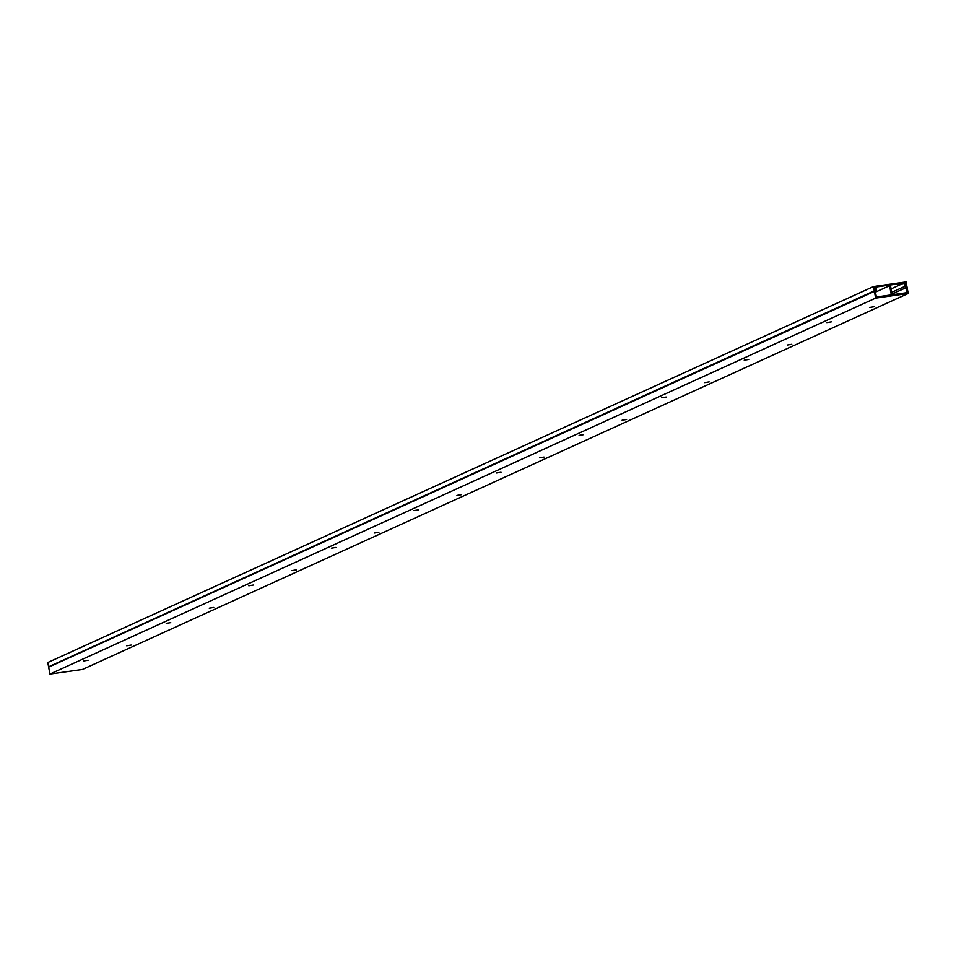 <?xml version="1.0" encoding="UTF-8"?>
<svg xmlns="http://www.w3.org/2000/svg" width="956" height="956" viewBox="0 0 956 956"><rect width="100%" height="100%" fill="white"/><g stroke="black" fill="none" stroke-linecap="round" stroke-linejoin="round"><path stroke-width="1.43" d="M904.854 283.119L905.463 282.845L906.109 286.31L906.862 286.203L906.085 281.924L873.521 286.549L874.298 290.827L875.063 290.72L874.429 287.254L905.463 282.845M873.521 286.549L47.8 662.52L48.589 666.798L875.063 290.72M906.013 286.585L906.862 286.203M48.589 666.798L874.298 290.827M131.163 645.073L126.67 645.802L131.163 645.073M213.738 607.478L209.245 608.207L213.738 607.478M296.312 569.884L291.819 570.613L296.312 569.884M378.875 532.277L374.382 533.018L378.875 532.277M461.449 494.682L456.956 495.423L461.449 494.682M544.024 457.088L539.531 457.816L544.024 457.088M626.598 419.493L622.105 420.222L626.598 419.493M709.161 381.898L704.668 382.627L709.161 381.898M791.735 344.291L787.242 345.032L791.735 344.291M88.155 660.238L83.662 660.966L88.155 660.238M170.73 622.643L166.236 623.372L170.73 622.643M253.292 585.036L248.799 585.777L253.292 585.036M335.867 547.441L331.374 548.182L335.867 547.441M418.441 509.847L413.948 510.588L418.441 509.847M501.016 472.252L496.523 472.981L501.016 472.252M583.578 434.657L579.085 435.386L583.578 434.657M666.153 397.051L661.66 397.792L666.153 397.051M748.727 359.456L744.234 360.197L748.727 359.456M874.31 306.697L869.817 307.438L874.31 306.697M831.302 321.861L826.809 322.59L831.302 321.861M906.18 287.625L907.101 292.632L892.175 294.747L890.49 285.557L889.618 285.689L891.303 294.866L876.377 296.993L875.457 291.986A1.589 1.47 65.5 0 0 876.353 290.433L876.007 287.027L875.087 287.159L875.11 291.042L48.648 667.145L49.915 674.076L82.479 669.451L908.2 293.48L906.933 286.549L905.679 286.179L904.806 282.94L903.886 283.072L904.782 286.394A1.589 1.47 65.5 0 0 906.18 287.625L892.044 294.054M891.1 288.891L903.886 283.072M874.465 287.445L875.087 287.159M874.37 291.174L875.636 298.105L49.915 674.076M875.636 298.105L908.2 293.48M875.493 292.118L889.618 285.689M904.782 286.394L891.733 292.345"/></g></svg>

